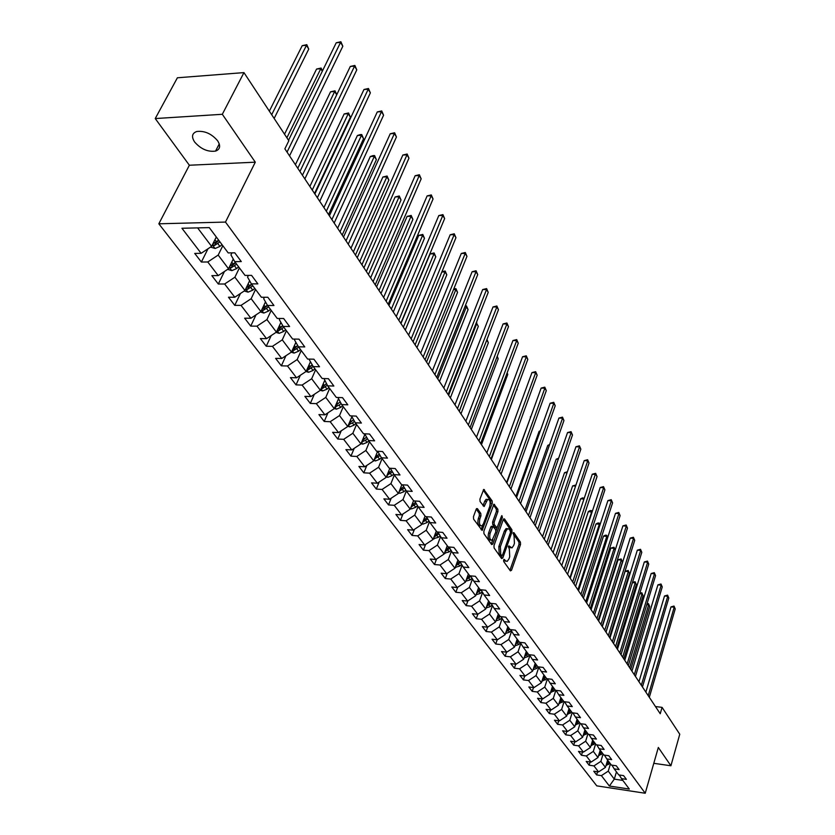 <?xml version="1.0" encoding="UTF-8"?>
<svg xmlns="http://www.w3.org/2000/svg" width="835" height="835" viewBox="0 0 835 835"><rect width="100%" height="100%" fill="white"/><g stroke="black" fill="none" stroke-linecap="round" stroke-linejoin="round"><path stroke-width="1.25" d="M503.651 559.888L503.735 561.527L510.373 570.879L511.5 570.295L520.539 544.462L520.424 542.155L513.932 532.678L513.139 533.043L514.068 535.913L514.423 543.355L513.671 545.505L511.959 547.917L509.214 546.027L508.421 546.414L509.36 549.273L509.715 556.736L508.953 558.897L507.2 561.36L505.321 560.713L504.455 559.492L503.651 559.888M194.628 142.013C200.849 149.079 207.821 152.106 215.555 151.093C220.148 149.381 220.837 145.927 217.622 140.76C211.526 133.684 204.565 130.604 196.757 131.502C191.987 133.245 191.278 136.742 194.628 142.013M477.432 508.661L476.211 509.183L473.455 516.677L473.581 519.109L482.139 530.434L492.274 503.317L492.149 500.916L483.736 489.425L479.937 499.09L480.062 501.511L484.091 506.553L487.619 499.445C489.968 499.476 490.667 501.825 489.738 506.469L483.413 523.837L481.962 525.852C479.614 525.799 478.914 523.451 479.864 518.806L480.929 515.884L480.803 513.462L477.432 508.661L476.555 508.598M255.291 162.178L222.319 114.291L243.956 72.603L177.396 77.78L155.237 118.56L189.368 165.236L158.827 223.801L225.481 222.079L255.291 162.178L189.368 165.236M653.784 763.315L670.912 765.768L658.324 747.471L645.225 793.25L225.481 222.079M670.912 765.768L679.763 734.236L662.072 707.37L655.444 706.535M243.956 72.603L288.837 140.739L284.871 148.839L660.234 713.737L662.072 707.37M493.986 545.599L494.101 547.979L501.637 558.573L502.785 558.01L511.98 532.01L511.876 529.682L504.497 518.921L503.348 519.443L493.986 545.599M491.679 544.566L483.966 533.711L483.841 531.311L493.923 504.236L497.827 509.193L497.942 511.573L494.122 522.167L494.236 524.547L497.023 527.856L501.511 516.103L501.877 515.592L502.399 517.397L492.848 544.013L491.679 544.566M158.827 223.801L596.774 785.86L645.225 793.25M201.371 262.044L207.769 261.971L218.217 275.602L211.85 275.644L218.311 284.025L224.646 283.994L234.792 297.229L228.487 297.229L234.75 305.359L241.044 305.38L250.897 318.239L244.645 318.187L250.73 326.099L256.961 326.161L266.532 338.655L260.343 338.561L266.261 346.243L272.44 346.348L281.739 358.497L275.602 358.361L281.353 365.834L287.48 365.98L296.529 377.796L290.434 377.618L296.039 384.883L302.103 385.071L310.912 396.562L304.869 396.354L310.328 403.42L316.34 403.639L324.909 414.828L318.928 414.577L324.23 421.466L330.19 421.717L338.53 432.603L332.601 432.332L337.768 439.033L343.676 439.325L351.806 449.919L345.92 449.616L350.95 456.14L356.816 456.463L364.728 466.796L358.904 466.452L363.799 472.819L369.613 473.163L377.326 483.235L371.544 482.87L376.324 489.07L382.086 489.446L389.611 499.257L383.881 498.871L388.536 504.914L394.256 505.311L401.583 514.882L395.905 514.475L400.445 520.372L406.113 520.789L413.273 530.131L407.637 529.693L412.072 535.444L417.688 535.893L424.671 545.004L419.076 544.545L423.408 550.161L428.981 550.63L435.797 559.523L430.255 559.043L434.482 564.523L440.003 565.013L446.652 573.697L441.162 573.196L445.285 578.551L450.764 579.052L457.267 587.537L451.808 587.015L455.847 592.255L461.275 592.777L467.621 601.054L462.225 600.522L466.16 605.636L471.545 606.179L477.756 614.268L472.391 613.725L476.242 618.714L481.586 619.278L487.65 627.189L482.327 626.615L486.095 631.5L491.397 632.074L497.326 639.808L492.045 639.234L495.729 644.004L500.99 644.599L506.782 652.156L501.553 651.561L505.154 656.237L510.373 656.832L516.04 664.232L510.853 663.627L514.37 668.198L519.547 668.814L525.1 676.058L519.944 675.432L523.388 679.899L528.524 680.525L533.962 687.612L528.847 686.975L532.219 691.359L537.312 691.996L542.635 698.937L537.563 698.29L540.861 702.569L545.923 703.227L551.121 710.011L546.09 709.353L549.326 713.549L554.346 714.217L559.44 720.866L554.45 720.198L557.613 724.31L562.592 724.978L567.581 731.491L562.633 730.813L565.733 734.842L570.67 735.531L575.566 741.908L570.649 741.219L573.687 745.164L578.592 745.853L583.383 752.116L578.509 751.416L581.484 755.278L586.347 755.978L591.044 762.115L586.201 761.405L589.124 765.204L593.956 765.904L598.559 771.916L593.758 771.206L596.618 774.922L601.409 775.631L609.373 786.027L629.308 789.054L621.511 778.637L626.375 779.358L623.599 775.621L618.714 774.901L614.205 768.868L619.111 769.588L616.272 765.778L611.356 765.069L606.763 758.911L611.7 759.62L608.809 755.738L603.851 755.028L599.154 748.755L604.133 749.454L601.19 745.488L596.19 744.789L591.399 738.39L596.42 739.079L593.403 735.03L588.372 734.341L583.477 727.807L588.539 728.485L585.46 724.352L580.388 723.674L575.398 716.994L580.492 717.672L577.35 713.445L572.246 712.777L567.142 705.961L572.278 706.619L569.073 702.308L563.917 701.65L558.709 694.689L563.886 695.336L560.609 690.931L555.411 690.284L550.088 683.166L555.306 683.802L551.966 679.304L546.727 678.667L541.289 671.403L546.549 672.029L543.126 667.426L537.844 666.8L532.281 659.368L537.594 659.984L534.097 655.277L528.764 654.671L523.086 647.062L528.43 647.668L524.86 642.856L519.485 642.261L513.671 634.485L519.067 635.07L515.404 630.154L509.997 629.569L504.048 621.616L509.486 622.19L505.739 617.159L500.28 616.595L494.195 608.454L499.685 609.007L495.854 603.851L490.343 603.308L484.112 594.979L489.644 595.512L485.719 590.241L480.177 589.708L473.789 581.181L479.373 581.703L475.355 576.296L469.761 575.795L463.227 567.059L468.852 567.56L464.74 562.028L459.093 561.538L452.403 552.593L458.081 553.062L453.864 547.395L448.165 546.925L441.308 537.761L447.038 538.22L442.717 532.406L436.966 531.968L429.942 522.564L435.713 523.002L431.288 517.042L425.485 516.625L418.283 506.991L424.107 507.398L419.567 501.292L413.722 500.896L406.332 491.011L412.208 491.387L407.553 485.125L401.645 484.759L394.068 474.624L399.996 474.969L395.216 468.539L389.267 468.205L381.48 457.799L387.461 458.123L382.555 451.526L376.554 451.213L368.559 440.525L374.602 440.828L369.561 434.043L363.507 433.762L355.292 422.792L361.388 423.053L356.211 416.091L350.095 415.851L341.672 404.578L347.809 404.808L342.496 397.648L336.328 397.439L327.664 385.853L333.864 386.041L328.395 378.693L322.164 378.516L313.261 366.607L319.523 366.763L313.897 359.196L307.614 359.06L298.45 346.807L304.765 346.922L298.982 339.146L292.636 339.052L283.211 326.443L289.588 326.516L283.629 318.5L277.23 318.448L267.524 305.474L273.964 305.506L267.826 297.26L261.376 297.25L251.377 283.89L257.869 283.869L251.554 275.373L245.031 275.414L234.739 261.647L241.294 261.574L234.781 252.817L228.205 252.921L209.272 227.611L181.936 228.258L201.141 253.318L194.722 253.412L201.371 262.044L207.988 248.788M233.278 259.059L228.529 268.776L218.185 255.082L222.809 245.709M231.942 252.859L230.94 254.894L234.739 261.647M218.185 255.082L207.769 261.971M228.529 268.776L218.217 275.602M249.613 280.779L244.958 290.507L234.906 277.21L239.415 267.91M248.392 275.393L247.557 277.126L251.377 283.89M234.906 277.21L224.646 283.994M244.958 290.507L234.792 297.229M265.488 301.884L260.917 311.612L251.158 298.7L255.541 289.463M264.371 297.25L263.683 298.711L267.524 305.474L264.445 307.948L263.328 310.328L268.557 306.863M251.158 298.7L241.044 305.38M260.917 311.612L250.897 318.239M280.904 322.393L276.416 332.121L266.929 319.575L271.208 310.401M279.902 318.469L279.349 319.68L283.211 326.443M266.929 319.575L256.961 326.161M276.416 332.121L266.532 338.655M295.882 342.34L291.488 352.057L282.261 339.855L286.426 330.743M295.005 339.083L294.567 340.043L298.45 346.807M282.261 339.855L272.44 346.348M291.488 352.057L281.739 358.497M310.453 361.732L306.142 371.439L297.166 359.572L301.237 350.533M309.691 359.102L309.367 359.843L313.261 366.607M297.166 359.572L287.48 365.98M306.142 371.439L296.529 377.796M324.627 380.603L320.389 390.3L311.664 378.756L315.63 369.78M323.99 378.568L327.664 385.853M311.664 378.756L302.103 385.071M321.005 388.891L322.56 390.947L320.4 390.289L310.912 396.562M338.415 398.973L334.261 408.649L325.765 397.418L329.637 388.494M337.893 397.491L341.672 404.578M325.765 397.418L316.34 403.639M334.261 408.649L324.909 414.828M351.838 416.853L347.767 426.508L339.501 415.579L343.268 406.728M351.441 415.903L355.292 422.792M339.501 415.579L330.19 421.717M347.767 426.508L338.53 432.603M364.916 434.283L360.918 443.907L352.861 433.261L356.545 424.472M352.861 433.261L343.676 439.325M360.918 443.907L351.806 449.919M368.559 440.525L364.644 433.814M377.639 451.265L373.725 460.857L365.876 450.483L369.477 441.757M365.876 450.483L356.816 456.463M373.725 460.857L364.728 466.796M381.48 457.799L377.66 451.265M389.882 468.237L386.208 477.37L378.568 467.256L382.075 458.603M378.568 467.256L369.613 473.163M386.208 477.37L377.326 483.235M394.068 474.624L390.331 468.258M401.823 484.77L398.378 493.475L390.926 483.611L394.36 475.011M390.926 483.611L382.086 489.446M398.378 493.475L389.611 499.257M413.555 500.676L410.246 509.173L402.981 499.56L406.342 491.022L402.679 484.822M402.981 499.56L394.256 505.311M410.246 509.173L401.583 514.882M418.283 506.991L414.724 500.958M425.067 516.051L421.821 524.484L414.734 515.111L418.043 506.574M414.734 515.111L406.113 520.789M421.821 524.484L413.273 530.131M429.942 522.564L426.455 516.688M436.287 531.06L433.114 539.431L426.194 530.277L429.451 521.75M426.194 530.277L417.688 535.893M433.114 539.431L424.671 545.004M441.308 537.761L437.905 532.031M447.247 545.704L444.147 554.012L437.394 545.078L440.598 536.571M437.394 545.078L428.981 550.63M444.147 554.012L435.797 559.523M452.403 552.593L449.073 547.009M457.945 560.003L454.908 568.259L448.311 559.534L451.474 551.027M448.311 559.534L440.003 565.013M454.908 568.259L446.652 573.697M463.227 567.059L459.97 561.611M468.393 573.969L465.419 582.162L458.979 573.645L462.089 565.149M458.979 573.645L450.764 579.052M465.419 582.162L457.267 587.537M473.789 581.181L470.616 575.868M478.601 587.61L475.689 595.752L469.395 587.422L472.453 578.947M469.395 587.422L461.275 592.777M475.689 595.752L467.621 601.054M484.112 594.979L481.002 589.792M488.579 600.949L485.719 609.018L479.572 600.887L482.588 592.433M479.572 600.887L471.545 606.179M485.719 609.018L477.756 614.268M494.195 608.454L491.157 603.392M498.328 613.976L495.531 621.991L489.519 614.049L492.483 605.615M489.519 614.049L481.586 619.278M495.531 621.991L487.65 627.189M504.048 621.616L501.073 616.679M507.857 626.72L505.112 634.683L499.236 626.908L502.159 618.495M499.236 626.908L491.397 632.074M505.112 634.683L497.326 639.808M513.671 634.485L510.759 629.653M517.178 639.182L514.496 647.083L508.745 639.485L511.625 631.093M508.745 639.485L500.99 644.599M514.496 647.083L506.782 652.156M523.086 647.062L520.236 642.345M526.3 651.373L523.66 659.222L518.044 651.78L520.873 643.42M518.044 651.78L510.373 656.832M523.66 659.222L516.04 664.232M532.281 659.368L529.494 654.755M535.225 663.293L532.636 671.09L527.135 663.815L529.933 655.475M527.135 663.815L519.547 668.814M532.636 671.09L525.1 676.058M541.289 671.403L538.554 666.883M543.929 675.035L541.414 682.706L536.039 675.588L538.784 667.269M536.039 675.588L528.524 680.525M541.414 682.706L533.962 687.612M550.088 683.166L547.416 678.751M552.499 686.391L550.014 694.073L544.744 687.111L547.447 678.813M544.744 687.111L537.312 691.996M550.014 694.073L542.635 698.937M558.709 694.689L556.089 690.368M560.859 697.611L558.427 705.21L553.271 698.384L555.87 690.347M553.271 698.384L545.923 703.227M558.427 705.21L551.121 710.011M567.142 705.961L564.575 701.734M569.063 708.56L566.662 716.106L561.621 709.426L564.095 701.671M561.621 709.426L554.346 714.217M566.662 716.106L559.44 720.866M575.398 716.994L572.883 712.86M577.089 719.269L574.741 726.784L569.794 720.24L572.173 712.693M569.794 720.24L562.592 724.978M574.741 726.784L567.581 731.491M583.477 727.807L581.014 723.757M584.959 729.78L582.642 737.253L577.799 730.834L580.137 723.34M577.799 730.834L570.67 735.531M582.642 737.253L575.566 741.908M591.399 738.39L588.978 734.424M592.673 740.081L590.397 747.502L585.648 741.219L587.944 733.767M585.648 741.219L578.592 745.853M590.397 747.502L583.383 752.116M599.154 748.755L596.785 744.872M600.219 750.185L597.985 757.543L593.33 751.385L595.595 743.995M593.33 751.385L586.347 755.978M597.985 757.543L591.044 762.115M606.763 758.911L604.436 755.111M607.629 760.08L605.438 767.396L600.866 761.353L603.089 754.015M600.866 761.353L593.956 765.904M605.438 767.396L598.559 771.916M614.205 768.868L611.93 765.152M616.46 771.874L614.299 779.128L608.256 771.133L610.437 763.837M608.256 771.133L601.409 775.631M622.837 780.412L614.299 779.128L609.373 786.027M621.511 778.637L619.267 774.984M222.319 114.291L155.237 118.56M197.624 227.882L211.61 246.388L216.296 236.994M211.61 246.388L201.141 253.318M597.568 771.77L596.618 774.922M590.115 761.979L589.124 765.204M582.506 751.991L581.484 755.278M574.741 741.793L573.687 745.164M566.819 731.387L565.733 734.842M558.74 720.772L557.613 724.31M550.495 709.938L549.326 713.549M542.072 698.864L540.861 702.569M533.471 687.56L532.219 691.359M524.693 676.006L523.388 679.899M515.727 664.201L514.37 668.198M506.553 652.135L505.154 656.237M497.19 639.798L495.729 644.004M487.609 627.179L486.095 631.5M477.839 614.216L476.242 618.714M467.861 600.897L466.16 605.636M457.663 587.276L455.847 592.255M447.226 573.321L445.285 578.551M436.538 559.033L434.482 564.523M425.61 544.378L423.408 550.161M414.411 529.369L412.072 535.444M402.95 513.984L400.445 520.372M391.208 498.203L388.536 504.914M379.173 482.014L376.324 489.07M366.847 465.398L363.799 472.819M354.207 448.332L350.95 456.14M341.244 430.818L337.768 439.033M327.957 412.814L324.23 421.466M314.315 394.318L310.328 403.42M300.318 375.291L296.039 384.883M285.946 355.72L281.353 365.834M271.187 335.586L266.261 346.243M256.021 314.847L250.73 326.099M240.449 293.492L234.75 305.359M224.438 271.479L218.311 284.025M503.557 560.254L505.833 561.245M510.592 547.802L508.317 546.81M509.945 570.263L519.026 544.337L518.921 542.04L513.034 533.481M510.634 531.07L510.352 529.567L503.369 519.401M501.219 557.989L502.023 555.724M501.668 555.557L502.472 555.16L510.561 532.323L509.58 529.38L507.617 528.701L505.937 531.081L500.374 546.727L500.739 554.263L501.668 555.557L500.134 555.432L501.772 555.672M507.565 528.732L506.093 528.586L504.413 530.966L505.937 531.081M500.134 555.432L499.215 554.137L498.839 546.601L504.413 530.966M493.422 504.924L496.282 509.089L497.827 509.193M496.564 527.824L494.852 527.532L492.692 524.432L492.577 522.052L496.408 511.469L496.282 509.089M497.075 527.824L495.969 530.914M492.869 539.525L491.304 543.888L492.848 544.013M490.124 533.241C489.195 537.792 489.863 540.109 492.139 540.182L495.781 532.052L495.666 529.682L492.869 526.384L490.124 533.241L488.579 533.127C487.64 537.667 488.318 539.984 490.594 540.068L490.886 540.088M491.794 526.3L490.782 527.01L492.326 527.125M488.579 533.127L490.782 527.01M480.647 525.747L480.407 525.726C478.058 525.685 477.349 523.336 478.298 518.692L479.363 515.779L479.238 513.358L476.253 509.099M487.389 499.434L486.064 499.351L484.676 501.292L486.231 501.397M483.027 505.78L484.676 501.292M490.135 504.82L490.604 500.812L483.246 490.103M481.085 529.672L482.745 525.131M605.97 765.611L609.957 763.19M606.419 764.119L609.07 762.011M608.506 761.259L606.805 762.825M630.738 669.346L649.703 606.502L648.649 604.78L629.632 667.687M647.094 603.601L648.482 603.653L649.703 606.502M648.482 603.653L648.649 604.78L646.791 604.603M648.221 695.67L674.21 607.202L675.233 608.924L649.317 697.308M645.862 692.121L670.996 606.888L674.21 607.202L674.012 606.064L675.233 608.924M670.996 606.888L674.012 606.064M598.518 755.8L602.599 753.358M598.977 754.297L601.701 752.147M601.127 751.385L599.373 752.993M623.797 658.909L643.075 595.668L642 593.915L622.67 657.218M639.881 593.048L641.844 592.798L643.075 595.668M641.844 592.798L642 593.915L639.683 593.706M590.919 745.801L595.104 743.327M591.378 744.288L594.176 742.096M593.591 741.313L591.785 742.962M616.721 648.263L636.322 584.636L635.226 582.851L615.572 646.53M632.523 582.287L635.08 581.734L636.322 584.636M635.08 581.734L635.226 582.851L632.429 582.6M641.332 685.295L667.76 596.273L668.804 598.037L642.449 686.975M638.963 681.736L664.514 595.971L667.76 596.273L667.572 595.146L668.804 598.037M664.514 595.971L667.572 595.146M634.308 674.722L661.184 585.137L662.249 586.942L635.435 676.433M631.928 671.152L657.917 584.855L661.184 585.137L660.996 584.009L662.249 586.942M657.917 584.855L660.996 584.009M583.154 735.604L587.443 733.099M609.508 637.408L629.444 573.384L628.327 571.568L625.091 571.286L606.033 632.178M583.634 734.069L586.504 731.836M585.909 731.042L584.051 732.733M625.091 571.286L628.181 570.451L628.327 571.568L608.339 635.644M628.181 570.451L629.444 573.384M575.242 725.187L579.636 722.661M602.15 626.334L622.43 561.924L621.292 560.066L618.036 559.794L598.643 621.052M575.722 723.642L578.676 721.377M578.06 720.563L576.15 722.285M618.036 559.794L621.156 558.959L621.292 560.066L600.96 624.538M621.156 558.959L622.43 561.924M567.163 714.562L571.662 712.004M615.197 550.098L614.122 548.345L610.834 548.084L591.107 609.717M567.654 712.996L570.681 710.689M570.065 709.865L568.082 711.629M610.834 548.084L613.996 547.238L614.122 548.345L593.434 613.214M613.996 547.238L615.218 550.046M627.137 663.929L654.483 573.791L655.558 575.618L628.296 665.672M624.757 660.349L651.185 573.509L654.483 573.791L654.296 572.664L655.558 575.618M651.185 573.509L654.296 572.664M619.831 652.928L647.647 562.216L648.743 564.084L621.01 654.713M617.43 649.327L644.328 561.945L647.647 562.216L647.469 561.099L648.743 564.084M644.328 561.945L647.469 561.099M612.368 641.708L640.675 550.422L641.802 552.321L613.568 643.514M609.967 638.086L637.335 550.161L640.675 550.422L640.508 549.305L641.802 552.321M637.335 550.161L640.508 549.305M558.907 703.707L563.531 701.129M607.629 537.73L606.805 536.383L603.496 536.133L583.425 598.152M559.408 702.131L562.529 699.793M561.892 698.937L559.857 700.753M603.496 536.133L605.365 535.183L606.69 535.287L606.805 536.383L585.753 601.659M606.69 535.287L607.703 537.521M604.749 630.248L633.567 538.387L634.715 540.328L605.98 632.095M602.348 626.615L630.195 538.126L633.567 538.387L633.4 537.27L634.715 540.328M630.195 538.126L633.4 537.27M550.484 692.633L555.223 690.023M599.906 525.1L599.353 524.182L596.013 523.952L575.586 586.347M550.996 691.046L554.19 688.656M553.542 687.789L551.444 689.647M596.013 523.952L597.902 523.002L599.238 523.096L599.353 524.182L577.924 589.865M599.238 523.096L600.031 524.735M596.983 618.547L626.313 526.102L627.482 528.085L598.236 620.436M594.562 614.915L622.91 525.862L626.313 526.102L626.156 524.996L627.482 528.085M622.91 525.862L626.156 524.996M541.873 681.318L546.748 678.678M592.025 512.21L588.372 511.521L567.581 574.303M542.395 679.711L545.683 677.289M545.025 676.402L542.865 678.302M588.372 511.521L590.293 510.561L591.639 510.655L591.733 511.74L569.919 577.83M591.639 510.655L592.203 511.678M589.051 606.607L618.912 513.577L620.102 515.602L590.335 608.538M586.619 602.964L615.489 513.348L618.912 513.577L618.766 512.471L620.102 515.602M615.489 513.348L618.766 512.471M533.074 669.753L536.623 668.438L538.324 666.862M565.577 571.297L597.046 476.566L595.772 474.416L592.266 474.217L561.767 565.546L583.968 499.048L580.586 498.829L559.408 562.007M533.617 668.146L536.999 665.672M536.321 664.764L534.087 666.706M580.586 498.829L582.527 497.879L584.176 498.453M583.968 499.048L583.874 497.963M580.941 594.416L611.356 500.791L612.577 502.858L582.256 596.388M578.509 590.752L607.911 500.572L611.356 500.791L611.22 499.695L612.577 502.858M607.911 500.572L611.22 499.695M524.088 657.938L527.751 656.613L529.588 654.911M575.597 486.064L572.633 485.886L551.069 549.451M524.641 656.32L528.117 653.805M527.428 652.876L525.121 654.87M572.633 485.886L575.952 485.01M572.664 581.964L603.642 487.734L604.895 489.853L574.01 583.978M570.221 578.29L600.167 487.536L603.642 487.734L603.517 486.648L604.895 489.853M600.167 487.536L603.517 486.648M514.913 645.841L518.681 644.526L520.518 642.825M567.028 472.808L564.512 472.673L542.541 536.634M515.466 644.234L519.046 641.677M518.337 640.727L515.957 642.762M564.512 472.673L567.383 471.765M564.209 569.24L595.658 473.33L597.046 476.566M592.266 474.217L595.658 473.33M505.53 633.494L509.413 632.178L511.26 630.477M558.26 459.281L556.225 459.177L533.847 523.535M506.083 631.886L509.767 629.277M509.047 628.306L506.594 630.394M556.225 459.177L558.625 458.248M555.567 556.235L587.736 460.805L589.03 463.007L556.966 558.333M553.114 552.53L584.197 460.628L587.736 460.805L587.631 459.73L589.03 463.007M584.197 460.628L587.631 459.73M495.927 620.854L499.935 619.549L501.783 617.858M549.294 445.472L547.76 445.399L524.954 510.154M496.491 619.246L500.29 616.595M499.549 615.604L497.013 617.743M547.76 445.399L549.628 444.533M546.737 542.938L579.521 446.902L580.847 449.157L548.167 545.088M544.274 539.233L575.962 446.735L579.521 446.902L579.427 445.838L580.847 449.157M575.962 446.735L579.427 445.838M486.106 607.932L490.249 606.628L492.086 604.937M540.12 431.371L539.107 431.33L515.863 496.481M486.669 606.335L490.876 603.361M489.832 602.62L487.212 604.811M539.107 431.33L540.339 430.766M537.709 529.348L571.13 432.707L572.486 435.004L539.17 531.551M535.235 525.633L567.539 432.551L571.13 432.707L571.046 431.653L572.486 435.004M567.539 432.551L571.046 431.653M476.054 594.718L480.334 593.414L482.171 591.733M530.726 416.957L506.584 482.505M476.628 593.121L481.106 589.959M479.885 589.333L477.182 591.577M530.277 416.947L530.82 416.707M528.471 515.456L562.56 418.189L563.949 420.537L529.974 517.7M525.998 511.73L558.939 418.053L562.56 418.189L562.487 417.145L563.949 420.537M558.939 418.053L562.487 417.145M465.773 581.191L470.188 579.897L472.025 578.217M466.347 579.594L470.93 576.4M469.719 575.732L466.911 578.039M519.026 501.24L553.793 403.357L555.212 405.758L520.56 503.536M516.541 497.503L550.15 403.232L553.793 403.357L553.741 402.324L555.212 405.758M550.15 403.232L553.741 402.324M455.242 567.341L459.803 566.057L461.63 564.387M455.827 565.754L460.523 562.529M459.574 561.579L456.411 564.178M491.345 459.574L516.792 389.225M516.855 389.037L517.126 389.768M509.371 486.701L544.837 388.192L546.288 390.644L510.926 489.049M506.876 482.954L541.153 388.087L544.837 388.192L544.796 387.169L546.288 390.644M541.153 388.087L544.796 387.169M444.46 553.167L449.167 551.893L450.994 550.234M445.713 549.952L445.118 551.57L449.856 548.324M449.146 547.113L445.65 549.983M481.451 444.679L507.753 374.445L507.012 373.224M507.158 372.817L507.753 374.445M499.476 471.817L535.673 372.681L537.155 375.186L501.073 474.217M496.982 468.059L531.968 372.587L535.673 372.681L535.642 371.669L537.155 375.186M531.968 372.587L535.642 371.669M433.417 538.648L438.281 537.385L440.108 535.736M434.012 537.062L438.939 533.784M438.208 532.542L434.628 535.454M471.326 429.44L498.171 358.779L496.992 356.858M497.232 356.221L498.171 358.779M489.352 456.578L526.3 356.816L527.814 359.384L490.99 459.041M486.847 452.81L522.564 356.743L526.3 356.816L526.28 355.814L527.814 359.384M522.564 356.743L526.28 355.814M422.092 523.775L423.094 524.088L427.134 522.522L428.939 520.883M422.708 522.178L427.75 518.879M426.998 517.616L423.324 520.56M460.962 413.857L488.36 342.747L486.774 340.148L459.281 411.321M486.982 339.448L488.36 342.747M478.977 440.974L516.708 340.586L518.264 343.206L480.657 443.5M476.472 437.196L512.94 340.523L516.708 340.586L516.708 339.594L518.264 343.206M512.94 340.523L516.708 339.594M410.496 508.525L411.624 508.88L415.705 507.294L417.5 505.676M411.123 506.928L416.289 503.62M415.517 502.315L411.749 505.311M450.357 397.888L478.33 326.349L476.702 323.688L448.635 395.299M476.315 322.717L478.33 326.349M476.764 322.727L476.702 323.688L475.94 323.677M468.362 424.984L506.897 323.97L508.484 326.652L470.084 427.572M465.857 421.216L503.087 323.928L506.897 323.97L506.908 322.988L508.484 326.652M503.087 323.928L506.908 322.988M398.598 492.911L399.871 493.297L403.994 491.679L405.779 490.082M401.614 485.312L402.188 484.791M399.245 491.293L404.537 487.964M403.754 486.628L399.881 489.675M439.492 381.543L468.07 309.566L466.4 306.842L437.728 378.881M465.252 305.892L466.473 305.892L468.07 309.566M466.473 305.892L466.4 306.842L464.876 306.842M457.476 408.607L496.846 306.956L498.474 309.712L459.24 411.258M454.971 404.829L493.005 306.946L496.846 306.956L496.877 305.996L498.474 309.712M493.005 306.946L496.877 305.996M386.407 476.889L387.816 477.328L391.98 475.679L393.755 474.092M389.496 469.186L390.404 468.383M387.064 475.251L392.481 471.932M391.678 470.554L387.711 473.633M428.365 364.801L457.559 292.386L455.847 289.599L426.56 362.077M453.791 288.92L455.941 288.659L457.559 292.386M455.941 288.659L455.847 289.599L453.509 289.599M446.328 391.824L486.555 289.536L488.224 292.354L448.134 394.548M443.813 388.045L482.682 289.547L486.555 289.536L486.607 288.597L488.224 292.354M482.682 289.547L486.607 288.597M373.892 460.461L375.447 460.941L379.664 459.271L381.428 457.695M377.076 452.643L377.984 451.829M374.571 458.791L380.123 455.472M379.299 454.063L375.218 457.194M416.968 347.642L446.798 274.798L445.045 271.939L415.11 344.845M441.965 271.678L445.159 271.02L446.798 274.798M445.159 271.02L445.045 271.939L441.851 271.959M434.899 374.623L476.023 271.699L477.724 274.59L436.747 377.41M432.373 370.834L472.109 271.73L476.023 271.699L476.075 270.77L477.724 274.59M472.109 271.73L476.075 270.77M361.044 443.594L362.766 444.136L367.035 442.425L368.799 440.849M364.331 435.672L365.25 434.858M405.278 330.055L435.776 256.773L433.981 253.84L430.119 253.892L400.957 323.552M361.753 441.892L365.469 440.348L367.431 438.594M366.586 437.154L362.4 440.316M430.119 253.892L434.106 252.942L433.981 253.84L403.378 327.195M434.106 252.942L435.776 256.773M423.168 356.973L465.22 253.423L466.963 256.376L425.067 359.833M420.652 353.184L461.275 253.475L465.22 253.423L465.304 252.514L466.963 256.376M461.275 253.475L465.304 252.514M347.851 426.299L349.75 426.883L354.061 425.14L355.856 423.554M351.253 418.252L352.172 417.437M393.295 312.019L424.472 238.309L422.635 235.303L418.742 235.376L388.933 305.453M348.592 424.556L352.464 423.011L354.416 421.278M353.549 419.786L349.249 423.001M418.742 235.376L422.792 234.426L422.635 235.303L391.344 309.086M422.792 234.426L424.472 238.309M411.144 338.874L454.156 234.687L455.941 237.714L413.085 341.807M408.618 335.086L450.18 234.76L454.156 234.687L454.25 233.79L455.941 237.714M450.18 234.76L454.25 233.79M334.313 408.534L336.39 409.171L340.753 407.397L342.569 405.789M337.81 400.372L338.749 399.548M381.01 293.523L412.897 219.375L411.018 216.307L407.094 216.401L376.595 286.885M335.086 406.739L339.104 405.205L341.035 403.493M340.148 401.969L335.733 405.226M407.094 216.401L411.185 215.44L411.018 216.307L379.007 290.517M411.185 215.44L412.897 219.375M398.796 320.296L442.8 215.472L444.637 218.582L400.8 323.312M396.281 316.507L438.792 215.576L442.8 215.472L442.926 214.605L444.637 218.582M438.792 215.576L442.926 214.605M322.56 390.947L327.07 389.173L328.927 387.544M324.011 382.002L324.951 381.177M368.402 274.558L401.03 199.972L399.099 196.82L395.143 196.945L363.935 267.837M321.204 388.432L322.289 388.578L327.299 385.238M323.155 383.954L324.314 385.499L326.391 383.662L323.302 386.261L322.289 388.578M324.314 385.499L321.851 386.96M395.143 196.945L399.287 195.985L399.099 196.82L366.356 271.469M399.287 195.985L401.03 199.972M386.125 301.226L431.163 195.776L433.052 198.97L388.181 304.316M383.609 297.437L427.123 195.901L431.163 195.776L431.309 194.931L433.052 198.97M427.123 195.901L431.309 194.931M306.017 371.523L308.564 372.295L313.031 370.458L314.91 368.809M309.827 363.131L310.777 362.296M355.47 255.082L388.859 180.078L386.876 176.843L382.879 176.999L350.95 248.287M306.946 369.613L308.157 369.821L313.188 366.481M312.29 364.926L309.19 367.494L308.157 369.821M312.259 364.864L307.572 368.204M382.879 176.999L387.096 176.028L386.876 176.843L353.362 251.919M387.096 176.028L388.859 180.078M373.12 281.645L419.233 175.569L421.164 178.836L375.228 284.818M370.594 277.857L415.141 175.726L419.233 175.569L419.389 174.745L421.164 178.836M415.141 175.726L419.389 174.745M291.227 352.224L294.066 353.09L298.586 351.211L300.496 349.552M295.246 343.738L296.206 342.903M342.183 235.094L376.366 159.662L374.341 156.343L370.302 156.531L337.611 228.226M292.292 350.262L293.628 350.543L298.711 347.162M297.782 345.648L294.692 348.195L293.628 350.543M297.719 345.533L292.908 348.915M370.302 156.531L372.963 155.623L374.571 155.55L374.341 156.343L340.022 231.848M374.571 155.55L376.366 159.662M359.749 261.532L406.979 154.83L408.962 158.18L361.91 264.789M357.234 257.744L402.856 155.018L406.979 154.83L407.156 154.026L408.962 158.18M402.856 155.018L407.156 154.026M276.02 332.393L279.172 333.353L283.743 331.432L285.685 329.742M280.257 323.792L281.218 322.957M328.541 214.574L363.549 138.714L361.471 135.301L357.401 135.52L323.917 207.612M277.23 330.357L278.692 330.723L283.848 327.299M282.856 325.827L279.777 328.353L278.692 330.723M282.773 325.671L277.815 329.094M357.401 135.52L360.104 134.623L361.732 134.539L361.471 135.301L326.318 211.224M361.732 134.539L363.549 138.714M346.014 240.856L394.402 133.537L396.437 136.982L348.237 244.206M343.498 237.077L390.237 133.757L394.402 133.537L394.611 132.765L396.437 136.982M390.237 133.757L394.611 132.765M260.363 311.987L263.85 313.041L268.473 311.09L270.446 309.378M264.831 303.282L265.801 302.437M314.534 193.48L350.397 117.203L348.258 113.706L344.156 113.957L309.858 186.445M267.388 305.234L262.284 308.7M261.741 309.868L263.328 310.328M344.156 113.957L348.55 112.965L348.258 113.706L312.248 190.046M348.55 112.965L350.397 117.203M331.892 219.605L381.48 111.671L383.578 115.209L334.177 223.049M329.387 215.837L377.284 111.921L381.48 111.671L381.72 110.93L383.578 115.209M377.284 111.921L381.72 110.93M244.237 290.987L248.078 292.146L252.765 290.152L254.769 288.419M248.955 282.178L249.926 281.332M336.703 94.825L334.689 91.516L330.545 91.808L295.402 164.683M245.803 288.764L247.525 289.348L252.828 285.831M251.773 284.422L248.663 286.958L247.525 289.348M251.596 284.182L246.304 287.71M330.545 91.808L335.002 90.817L297.782 168.273M335.002 90.817L336.755 94.731M317.363 197.749L368.214 89.209L370.364 92.852L319.721 201.298M314.868 193.991L363.976 89.502L368.214 89.209L368.475 88.5L370.364 92.852M363.976 89.502L368.475 88.5M227.642 269.371L231.848 270.634L236.597 268.599L238.622 266.845M232.6 260.447L233.581 259.601M322.3 71.267L320.744 68.731L316.569 69.054L284.526 134.205M229.395 267.012L231.243 267.753L236.629 264.173M235.574 262.774L232.422 265.342L231.243 267.753M235.366 262.482L229.834 266.115M316.569 69.054L321.099 68.052L286.885 137.785M321.099 68.052L322.477 70.902M302.427 175.266L354.572 66.122L356.785 69.869L304.848 178.909M299.932 171.519L350.303 66.456L354.572 66.122L354.865 65.443L356.785 69.869M350.303 66.456L354.865 65.443M210.535 247.108L215.138 248.486L219.939 246.409L222.006 244.634M215.754 238.069L216.578 237.37M274.151 118.455L308.741 49.108L306.424 45.309L302.207 45.674L269.34 111.149M212.518 244.561L214.491 245.511L219.949 241.879M218.906 240.48L215.691 243.079L214.491 245.511M218.645 240.136L212.873 243.893M302.207 45.674L306.8 44.672L271.688 114.719M306.8 44.672L308.741 49.108M287.042 152.116L340.555 42.397L342.83 46.238L289.536 155.874M288.534 140.28L336.244 42.762L340.555 42.397L340.878 41.75L342.83 46.238M336.244 42.762L340.878 41.75M503.797 560.588L505.321 560.713M508.661 545.986L509.214 546.027M508.546 547.134L510.07 547.249M513.379 532.636L513.932 532.678M518.921 542.04L520.424 542.155M519.026 544.337L520.539 544.462M509.987 570.169L511.5 570.295M503.912 559.45L504.455 559.492M503.672 518.869L504.497 518.921M510.352 529.567L511.876 529.682M510.655 531.916L511.98 532.01M501.25 557.884L502.785 558.01M498.839 546.601L500.374 546.727M499.215 554.137L500.739 554.263M493.725 504.403L494.581 504.455M496.408 511.469L497.942 511.573M492.577 522.052L494.122 522.167M492.692 524.432L494.236 524.547M494.852 527.532L496.397 527.647M501.083 517.303L502.399 517.397M479.238 513.358L480.803 513.462M479.363 515.779L480.929 515.884M478.298 518.692L479.864 518.806M483.058 505.718L484.613 505.822M483.538 489.592L484.425 489.654M490.604 500.812L492.149 500.916M490.73 503.213L492.274 503.317M481.127 529.567L482.682 529.682M607.765 763.242L608.652 764.432M600.375 753.4L601.284 754.61M592.84 743.359L593.769 744.59M585.158 733.109L586.097 734.372M577.309 722.651L578.269 723.945M569.303 711.984L570.284 713.299M561.13 701.097L562.132 702.433M552.78 689.971L553.814 691.338M544.263 678.615L545.307 680.014M535.559 667.008L536.623 668.438M534.473 665.568L534.88 666.111M526.655 655.151L527.751 656.613M525.528 653.659L525.966 654.233M517.564 643.044L518.681 644.526M516.395 641.478L516.855 642.094M508.275 630.655L509.413 632.178M507.064 629.037L507.555 629.694M498.766 617.994L499.935 619.549M497.514 616.313L498.025 617.002M489.049 605.041L490.249 606.628M487.744 603.298L488.298 604.029M479.113 591.785L480.334 593.414M477.756 589.98L478.33 590.752M468.936 578.227L470.188 579.897M467.527 576.348L468.143 577.173M455.378 566.955L455.806 567.518M458.519 564.356L459.803 566.057M457.058 562.404L457.705 563.27M444.627 552.707L445.128 553.375M447.863 550.14L449.167 551.893M446.339 548.125L447.028 549.033M433.615 538.116L434.2 538.888M436.945 535.59L438.281 537.385M435.369 533.492L436.089 534.463M434.795 535.36L434.158 537.041M422.333 523.159L423.001 524.056M425.756 520.685L427.134 522.522M424.117 518.504L424.89 519.527M423.606 520.424L422.948 522.157M410.768 507.837L411.53 508.849M414.296 505.415L415.705 507.294M412.594 503.15L413.398 504.225M412.146 505.112L411.457 506.897M398.911 492.128L399.777 493.276M402.543 489.759L403.994 491.679M400.779 487.4L401.635 488.538M400.403 489.414L399.673 491.262M386.751 476.023L387.722 477.296M390.498 473.706L391.98 475.679M388.672 471.264L389.559 472.453M388.358 473.309L387.586 475.23M374.278 459.49L375.353 460.91M378.151 457.236L379.664 459.271M376.241 454.699L377.18 455.952M376.011 456.797L375.197 458.791M361.482 442.54L362.672 444.105M365.469 440.348L367.035 442.425M363.486 437.707L364.477 439.033M363.35 439.857L362.484 441.924M348.352 425.13L349.646 426.852M352.464 423.011L354.061 425.14M350.397 420.266L351.441 421.654M350.345 422.458L349.437 424.608M334.856 407.25L336.286 409.14M339.104 405.205L340.753 407.397M336.964 402.355L338.06 403.816M337.006 404.599L336.046 406.833M325.389 386.929L327.07 389.173M306.769 370.03L308.459 372.264M311.288 368.141L313.031 370.458M308.971 365.052L310.192 366.68M292.125 350.637L293.962 353.059M296.801 348.832L298.586 351.211M294.39 345.627L295.673 347.329M277.074 330.691L279.057 333.311M281.906 328.99L283.743 331.432M279.401 325.65L280.748 327.435M261.595 310.171L263.735 313.01M266.584 308.564L268.473 311.09M263.975 305.088L265.394 306.977M245.657 289.056L247.964 292.114M250.824 287.564L252.765 290.152M248.11 283.942L249.592 285.914M229.249 267.315L231.733 270.603M234.593 265.927L236.597 268.599M231.765 262.159L233.32 264.236M212.351 244.916L215.012 248.454M217.883 243.653L219.939 246.409M214.929 239.728L216.568 241.92M219.261 143.902L215.555 151.093M506.093 528.586L507.617 528.701M491.324 526.269L492.869 526.384M486.064 499.351L487.619 499.445"/></g></svg>

